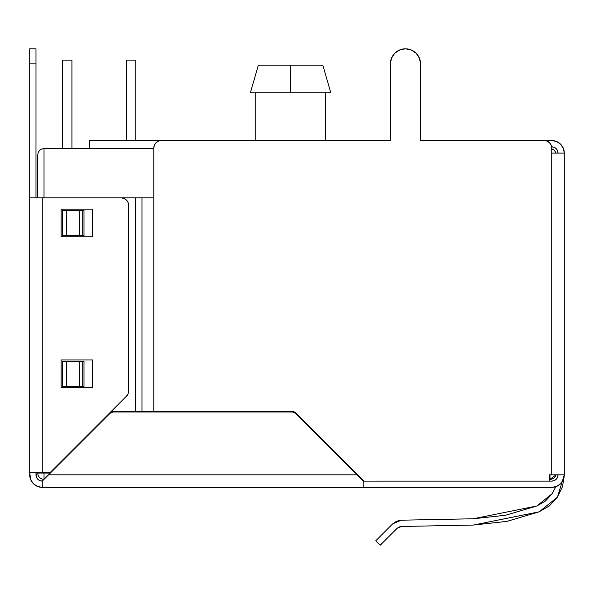 <?xml version="1.0" encoding="UTF-8"?>
<svg xmlns="http://www.w3.org/2000/svg" width="594" height="594" viewBox="0 0 594 594"><rect width="100%" height="100%" fill="white"/><g stroke="black" fill="none" stroke-linecap="round" stroke-linejoin="round"><path stroke-width="0.89" d="M89.516 140.54L89.516 148.582L89.516 140.54L161.33 140.54L158.442 141.112L155.999 142.753L154.366 145.196L153.794 148.084L153.794 411.486L292.025 411.486L294.141 411.909L295.938 413.105L363.936 481.103L552.153 481.095M250.378 92.783L258.36 65.14L250.378 92.783L330.799 92.783L322.817 65.14L290.592 65.14L290.592 92.783L330.799 92.783L322.817 65.14L330.799 92.783L322.817 65.14L258.36 65.14L250.378 92.783L258.36 65.14L250.378 92.783L290.592 92.783L290.592 65.14L258.36 65.14L250.378 92.783M44.023 148.582L44.023 197.847L44.023 148.582L153.794 148.582L44.023 148.582L41.625 149.064L44.023 148.582L41.625 149.064L39.583 150.423L41.625 149.064M126.218 60.113L135.766 60.113L135.766 140.54L135.766 60.113L126.218 60.113L126.218 140.54L126.218 60.113M62.377 60.113L71.926 60.113L71.926 148.582L71.926 60.113L62.377 60.113L62.377 148.582L62.377 60.113M325.415 140.54L325.415 92.783L325.415 140.54M255.769 92.783L255.769 140.54L255.769 92.783M322.817 65.14L330.799 92.783L322.817 65.14M355.895 473.062L355.182 473.062L355.895 473.062M163.409 411.991L163.409 411.486L163.409 411.991M50.312 473.062L44.023 473.062L44.023 472.312L44.023 479.351A6.282 6.282 0 0 1 37.741 473.062A6.282 6.282 0 0 0 44.023 479.351L44.023 473.062L37.741 473.062L50.312 473.062M37.741 154.871L37.741 197.847L37.741 154.871L38.224 152.465L39.583 150.423L38.224 152.465L39.583 150.423L38.224 152.465L37.741 154.871M37.741 472.312L37.741 473.062L37.741 472.312M361.471 479.351L362.177 479.351L361.471 479.351L362.177 480.056L295.582 413.461L293.948 412.37L292.025 411.991L113.469 411.991L111.546 412.37L109.912 413.461L48.552 474.821L356.942 474.821L363.231 481.103L363.936 481.103L363.231 481.103L363.231 487.392L42.271 487.392L42.271 481.103L39.865 480.628L37.823 479.269L36.464 477.227L35.982 472.312L35.982 474.821A6.282 6.282 0 0 0 42.271 481.103L109.912 413.461A5.027 5.027 0 0 1 113.469 411.991L292.025 411.991A5.027 5.027 0 0 1 295.582 413.461L356.942 474.821L48.552 474.821L42.271 481.103L42.271 487.392A12.571 12.571 0 0 1 29.7 474.821L29.7 48.805L29.7 63.885L35.982 63.885L35.982 48.805L29.7 48.805M549.22 479.351L549.977 479.351L556.006 474.821A6.282 6.282 0 0 1 549.977 479.351L549.977 474.821L549.977 479.351L549.22 479.351M555.776 152.465L554.417 150.423L555.776 152.465L554.417 150.423L555.776 152.465L554.417 150.423L552.375 149.064L554.417 150.423L552.375 149.064L554.417 150.423L556.006 153.111L554.417 150.423L555.776 152.465L554.417 150.423L555.776 152.465L554.417 150.423L551.729 148.834L554.417 150.423L552.375 149.064L554.417 150.423L556.006 153.111L554.417 150.423L555.776 152.465L554.417 150.423L555.776 152.465L554.417 150.423L552.375 149.064L554.417 150.423L552.375 149.064L554.417 150.423L556.006 153.111L554.417 150.423L555.776 152.465L554.417 150.423L555.776 152.465L554.417 150.423L551.729 148.834L554.417 150.423L552.375 149.064L554.417 150.423L555.776 152.465M552.375 149.064L554.417 150.423M405.464 48.805A15.08 15.08 0 0 0 405.45 48.805A15.08 15.08 0 0 1 420.537 63.885A15.08 15.08 0 0 0 411.219 49.948L405.45 48.805L399.68 49.948L394.787 53.222L399.68 49.948A15.08 15.08 0 0 0 399.673 49.955M557.424 497.185L539.166 511.82L473.418 525.051L506.882 521.384L539.166 511.82L507.083 521.346L539.166 511.82L507.083 521.346L539.166 511.82L507.083 521.346L539.166 511.82L507.083 521.346L539.166 511.82L549.391 505.88L557.424 497.185L562.54 486.523L564.3 474.821L557.424 497.185L562.54 486.523M549.168 506.058L549.628 505.687M401.44 526.477L473.418 525.051L401.44 526.477L399.101 526.975L401.44 526.477L399.101 526.975L397.119 528.311L401.44 526.477L399.101 526.975L401.44 526.477L399.101 526.975L397.119 528.311L399.101 526.975L401.44 526.477L399.101 526.975L397.119 528.311L399.101 526.975L401.44 526.477L399.101 526.975L397.119 528.311L399.101 526.975L401.44 526.477L399.101 526.975L397.119 528.311L399.101 526.975L401.44 526.477L399.101 526.975L397.119 528.311L399.101 526.975L401.44 526.477L399.101 526.975L397.119 528.311L399.101 526.975L397.119 528.311L399.101 526.975L397.119 528.311L380.242 545.195L397.119 528.311M375.794 540.755L380.242 545.195L375.794 540.755L392.679 523.871L401.314 520.196L396.644 521.198L392.679 523.871L375.794 540.755M545.686 500.794L552.227 493.659L555.843 486.701L552.227 493.659L545.686 500.794L552.227 493.659L555.843 486.701L552.227 493.659L545.686 500.794L552.227 493.659L555.843 486.701L552.227 493.659L545.686 500.794L552.227 493.659L555.843 486.701L552.227 493.659L545.686 500.794L552.227 493.659L555.843 486.701L552.227 493.659L545.686 500.794L552.227 493.659L555.843 486.701L552.227 493.659L545.686 500.794L552.227 493.659L555.843 486.701L552.227 493.659L545.686 500.794L552.227 493.659L536.85 505.984L505.643 515.228L473.292 518.77L505.643 515.228L473.292 518.77L505.643 515.228L473.292 518.77L505.643 515.228L473.292 518.77L401.314 520.196L473.292 518.77L505.643 515.228L473.292 518.77L505.643 515.228L536.85 505.984L473.292 518.77L505.643 515.228L473.292 518.77L505.643 515.228L536.85 505.984L545.247 501.143M552.227 493.659L555.843 486.701L552.227 493.659L545.463 500.972L536.85 505.984L545.463 500.972L552.227 493.659L545.463 500.972L536.85 505.984L545.463 500.972L552.227 493.659L545.463 500.972L536.85 505.984L545.463 500.972L552.227 493.659L545.463 500.972L536.85 505.984L545.463 500.972L552.227 493.659L545.463 500.972L536.85 505.984L545.463 500.972L552.227 493.659L545.463 500.972L536.85 505.984L545.463 500.972L552.227 493.659L545.463 500.972L536.85 505.984L545.463 500.972L552.227 493.659L545.463 500.972L536.85 505.984L545.463 500.972L552.227 493.659L555.843 486.701M554.135 147.305L551.729 146.822A6.282 6.282 0 0 1 558.018 153.111L557.536 150.705L556.177 148.663L554.135 147.305L551.729 146.822L551.729 148.084L551.158 145.196L549.524 142.753L547.081 141.112L544.193 140.54L420.537 140.54L544.193 140.54L420.537 140.54L420.537 63.885L419.386 58.108L416.119 53.222L411.226 49.948L416.119 53.222M564.3 153.111L564.3 474.821L551.729 474.821L551.729 153.111L564.3 153.111L563.342 148.3L560.617 144.223L556.541 141.498L551.729 140.54L500.46 140.54L551.729 140.54L556.541 141.498L551.729 140.54A12.571 12.571 0 0 1 564.3 153.111L563.342 148.3L564.3 153.111L563.342 148.3L564.3 153.111L563.342 148.3L564.3 153.111L563.342 148.3L564.3 153.111L551.729 153.111L551.729 148.084L551.729 474.821L549.22 474.821L564.3 474.821L564.3 153.111M50.356 472.312L42.271 472.312L42.271 197.847L121.117 197.847A7.544 7.544 0 0 1 128.653 205.383L128.653 390.882L128.653 205.383L128.653 390.882L128.081 393.77L126.448 396.213A7.544 7.544 0 0 0 128.653 390.882A7.544 7.544 0 0 1 126.448 396.213L50.356 472.312L126.448 396.213L50.356 472.312L29.7 472.312L29.7 197.847L42.271 197.847L29.7 197.847L29.7 63.885L35.982 63.885L35.982 197.847L35.982 48.805M405.45 48.805A15.08 15.08 0 0 0 390.369 63.885L390.369 140.54L390.369 63.885L391.52 58.108A15.08 15.08 0 0 0 391.52 58.115L394.787 53.222L391.52 58.108M551.729 487.392L363.231 487.392L551.729 487.392L556.541 486.434L560.617 483.709L563.342 479.633L564.3 474.821A12.571 12.571 0 0 1 551.729 487.392M551.729 148.084L551.158 145.196L549.524 142.753A7.544 7.544 0 0 0 544.193 140.54A7.544 7.544 0 0 1 551.729 148.084L551.729 146.822M128.653 205.383A7.544 7.544 0 0 0 126.448 200.052L128.081 202.502L128.653 205.383M124.005 198.426A7.544 7.544 0 0 0 123.998 198.418L126.448 200.052L124.005 198.418L121.117 197.847L124.005 198.418M356.942 474.821L363.231 481.103L362.748 480.628L363.231 481.103L363.231 487.392L42.271 487.392L37.459 486.434L33.383 483.709L30.658 479.633L29.7 472.312L42.271 472.312L42.271 197.847L141.966 197.847L141.966 411.486L111.175 411.486L135.514 411.486L135.514 197.847L121.117 197.847M92.538 359.964L61.115 359.964L61.115 387.607L92.538 387.607L92.538 359.964L61.115 359.964L92.538 359.964L92.538 387.607L92.538 359.964M92.538 209.155L61.115 209.155L61.115 236.806L92.538 236.806L92.538 209.155L61.115 209.155L92.538 209.155L92.538 236.806L92.538 209.155M92.538 236.806L61.115 236.806L92.538 236.806M61.115 236.806L61.115 209.155L61.115 236.806M92.538 387.607L61.115 387.607L92.538 387.607M61.115 387.607L61.115 359.964L61.115 387.607M82.715 386.352L62.622 386.352L62.622 361.219L66.587 361.219L66.587 386.352L66.587 361.219L79.418 361.219L79.418 386.352L79.418 361.219L83.984 361.219L82.715 361.219L83.984 361.219L83.984 386.352L82.715 386.352L82.715 361.219L82.715 386.352L62.622 386.352L62.622 361.219L82.715 361.219M82.715 235.551L62.622 235.551L62.622 210.417L66.587 210.417L66.587 235.551L66.587 210.417L79.418 210.417L79.418 235.551L79.418 210.417L83.984 210.417L82.715 210.417L83.984 210.417L83.984 235.551L82.715 235.551L82.715 210.417L82.715 235.551L62.622 235.551L62.622 210.417L82.715 210.417M390.369 63.885L390.369 140.54L161.33 140.54L390.369 140.54L161.33 140.54L158.442 141.112L155.999 142.753A7.544 7.544 0 0 0 155.992 142.753M554.135 480.628L551.729 481.103A6.282 6.282 0 0 0 558.018 474.821L557.536 477.227L556.177 479.269L554.135 480.628L551.729 481.103L549.22 481.103L549.22 474.821L549.22 481.103L363.936 481.103L295.938 413.105A5.532 5.532 0 0 0 292.025 411.486L141.966 411.486L153.794 411.486L153.794 148.084A7.544 7.544 0 0 0 153.794 148.084A7.544 7.544 0 0 1 161.33 140.54M363.231 481.103L361.078 478.957M295.582 413.461L293.948 412.37A5.027 5.027 0 0 0 293.948 412.37M292.025 411.991L113.469 411.991L111.546 412.37A5.027 5.027 0 0 0 111.538 412.37M111.546 412.37L109.912 413.461M153.794 148.084L153.794 197.847L141.966 197.847L141.966 411.486L135.514 411.486L135.514 197.847L153.794 197.847M294.141 411.909L292.025 411.486A5.532 5.532 0 0 1 295.938 413.105M420.537 63.885L420.537 140.54L420.537 63.885M83.984 210.417L83.984 235.551L83.984 210.417M83.984 361.219L83.984 386.352L83.984 361.219M48.552 474.821L42.271 481.103M359.867 477.747L358.887 476.774M362.748 480.628L362.37 480.249L362.748 480.628M44.416 478.957L44.023 479.351M43.124 480.249L42.746 480.628L43.124 480.249M46.607 476.774L45.627 477.747M557.588 485.944L560.617 483.709M505.643 515.228L536.85 505.984L505.643 515.228L536.85 505.984L505.643 515.228L473.292 518.77L505.643 515.228L536.85 505.984L505.643 515.228L473.292 518.77M420.537 140.54L466.528 140.54"/></g></svg>
